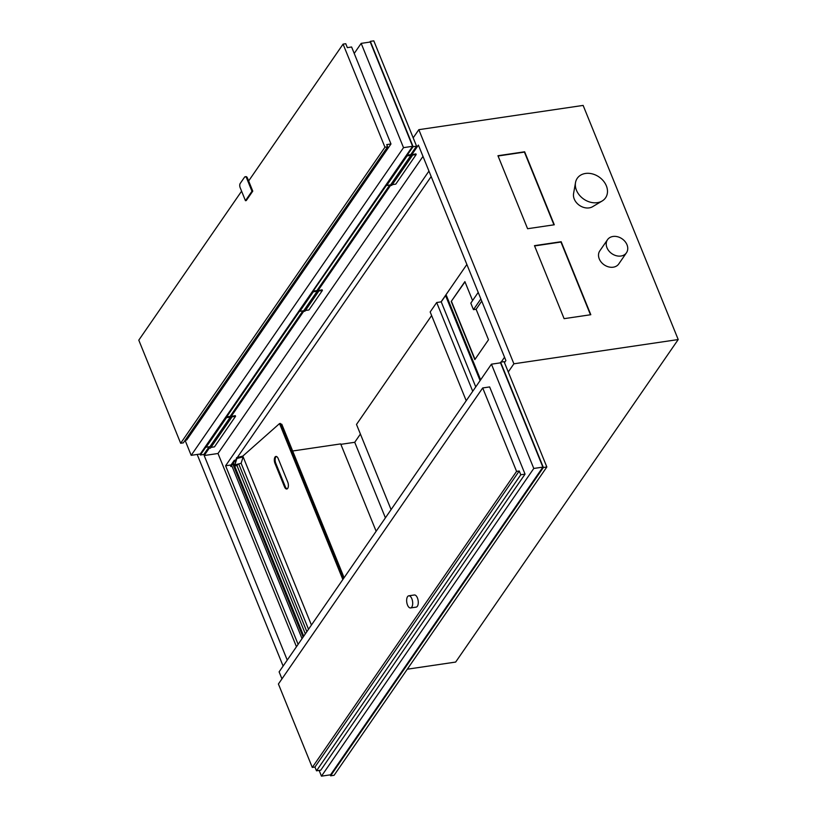 <?xml version="1.0" encoding="UTF-8"?>
<svg xmlns="http://www.w3.org/2000/svg" width="817" height="817" viewBox="0 0 817 817"><rect width="100%" height="100%" fill="white"/><g stroke="black" fill="none" stroke-linecap="round" stroke-linejoin="round"><path stroke-width="1.23" d="M504.538 357.223L501.178 362.084M385.41 517.845L354.731 442.293L360.399 434.062M340.852 444.336L354.731 442.293M431.172 176.554L237.287 457.53M236.062 459.307L235.5 460.124M231.078 464.965L225.604 465.772L428.956 171.09M391.077 509.614L356.498 424.442L431.631 315.556M441.068 301.882L466.875 264.473M478.211 292.404L470.806 303.148L473.452 309.663L476.117 309.265L488.505 339.77L474.83 359.592L451.219 301.453L464.893 281.63L472.583 300.564M451.219 301.453L464.985 281.855M475.004 359.327L451.484 301.412M303.74 636.188L233.499 463.188M303.117 637.086L232.753 463.78M302.035 638.659L232.059 466.333L230.864 466.517L230.547 465.731L234.285 460.308L234.612 461.084L235.541 460.951M296.459 646.737L217.996 453.496L422.992 156.404M225.604 465.772L298.113 644.337M287.247 660.095L204.179 455.529L209.448 447.89M231.191 416.384L303.904 311.001M318.027 290.546L390.751 185.163M411.819 154.627L418.396 145.089L505.897 360.583L504.477 362.646M204.179 455.529L217.996 453.496M411.901 154.679L415.914 153.892L416.18 154.546L412.309 155.118L411.788 155.873M318.119 290.586L322.133 289.81L322.398 290.464L318.528 291.036L317.997 291.792M231.282 416.435L235.296 415.649L235.551 416.302L231.681 416.874L231.16 417.63M392.272 184.642L395.775 184.121L416.18 154.546M412.044 154.464L412.309 155.118A0.766 0.603 -145.4 0 1 411.298 155.71A0.766 0.603 -145.4 0 1 411.686 154.587A0.766 0.603 -145.4 0 1 412.309 155.118M305.435 310.48L308.938 309.97L322.398 290.464M318.262 290.382L318.528 291.036A0.766 0.603 -145.4 0 1 317.517 291.628A0.766 0.603 -145.4 0 1 317.895 290.495A0.766 0.603 -145.4 0 1 318.528 291.036M210.98 447.369L214.473 446.858L235.551 416.302M231.425 416.221L231.681 416.874A0.766 0.603 -145.4 0 1 230.68 417.467A0.766 0.603 -145.4 0 1 231.058 416.343A0.766 0.603 -145.4 0 1 231.681 416.874M197.183 454.456L283.121 666.08M508.256 371.97L513.893 363.8L418.825 129.678L413.188 137.838M407.295 669.205L455.651 662.066L678.212 339.545L583.134 105.413L418.825 129.678M678.212 339.545L513.893 363.8M497.951 155.72L524.647 151.788L554.283 224.777L527.588 228.719L497.951 155.72M534.471 245.662L561.167 241.72L590.803 314.719L564.108 318.661L534.471 245.662M602.17 200.982L592.611 206.691A12.286 9.61 -145.4 0 1 589.159 207.886A12.286 9.61 -145.4 0 1 577.772 204.015A12.286 9.61 -145.4 0 1 573.575 193.558L575.515 182.6A17.198 13.46 -145.4 0 1 599.055 176.983A17.198 13.46 -145.4 0 1 602.17 200.982A17.198 13.46 -145.4 0 1 597.339 202.657A17.198 13.46 -145.4 0 1 581.398 197.244A17.198 13.46 -145.4 0 1 575.515 182.6M626.455 252.79L618.755 263.952A11.509 9.007 -145.4 0 1 613.25 267.19A11.509 9.007 -145.4 0 1 601.23 262.155A11.509 9.007 -145.4 0 1 599.801 250.88L607.511 239.708A11.509 9.007 34.6 0 0 608.931 250.982A11.509 9.007 34.6 0 0 620.951 256.027A11.509 9.007 34.6 0 0 626.455 252.79A11.509 9.007 34.6 0 0 622.105 238.83A11.509 9.007 34.6 0 0 607.511 239.708M498.053 155.996L524.422 152.095L553.957 224.828M534.573 245.927L560.952 242.036L590.477 314.77M231.65 417.416L210.572 447.961A0.766 0.603 -145.4 0 1 209.305 447.093L209.571 446.705M318.487 291.567L305.027 311.073A0.766 0.603 -145.4 0 1 303.73 310.736L299.859 311.308L313.32 291.802L317.19 291.23L303.73 310.736M391.864 185.224A0.766 0.603 -145.4 0 1 390.567 184.887L386.696 185.459L407.101 155.884L410.971 155.312L390.567 184.887A0.766 0.603 34.6 0 0 391.864 185.224L412.279 155.659A0.766 0.603 34.6 0 0 411.012 154.781A0.766 0.603 34.6 0 0 412.279 155.659L391.864 185.224M206.068 447.216L205.802 446.562L226.217 416.997L230.088 416.425L230.353 417.068L209.938 446.644L206.068 447.216L226.483 417.64L230.353 417.068M226.217 416.997L226.483 417.64M205.945 446.899L200.349 454.998L203.821 454.487L209.152 446.766M302.933 310.848L230.088 416.425M299.727 310.981L226.615 416.936M386.564 185.142L299.594 310.654L299.859 311.308M313.054 291.148L313.32 291.802M313.452 291.087L316.925 290.576L317.19 291.23M389.77 185.01L316.925 290.576M369.835 42.096L370.336 41.361L413.106 146.682L386.431 184.805L386.696 185.459M406.835 155.24L407.101 155.884M407.244 155.179L410.706 154.668L410.971 155.312M413.106 146.682L416.568 146.172L410.706 154.668M370.336 41.361L373.808 40.85L416.568 146.172M200.349 454.998L199.961 454.048M361.175 43.372L370.264 42.024L412.605 146.304L200.288 453.997L191.188 455.335L403.516 147.652L361.175 43.372L354.221 53.442L390.986 143.976L186.695 440.026L185.132 440.261M412.605 146.304L403.516 147.652M185.091 440.312L191.188 455.335M241.597 191.178L138.788 340.158L180.659 443.263L183.325 442.875L387.615 146.825L384.95 147.213L343.079 44.118L345.754 43.72L347.337 47.631L351.606 46.998L354.221 53.442M387.615 146.825L386.717 144.609L390.986 143.976M343.079 44.118L248.644 180.965L247.48 178.106A3.074 1.46 -98.4 0 0 245.948 176.635L245.141 176.758A3.074 1.46 -98.4 0 0 244.538 177.187L240.188 183.478A3.074 1.46 -98.4 0 0 240.167 187.655L245.457 200.696L251.973 191.26L246.673 178.218A3.074 1.46 -98.4 0 0 245.141 176.758M248.644 180.965L252.77 191.137L246.254 200.573L245.457 200.696M252.77 191.137L251.973 191.26M180.659 443.263L384.95 147.213M500.096 362.901L500.607 362.176L504.079 361.665L546.839 466.987L334.082 775.302L330.609 775.813L330.221 774.853M500.607 362.176L543.366 467.498L546.839 466.987M543.366 467.498L330.609 775.813M435.42 628.457L452.118 604.284M491.436 364.178L500.525 362.84L542.876 467.12L330.548 774.812L321.459 776.15L533.787 468.458L491.436 364.178L279.118 671.87L281.957 678.866M542.876 467.12L533.787 468.458M319.141 770.421L321.459 776.15M519.244 470.99L516.579 471.378L482.704 387.952L489.638 386.931L525.055 474.136L320.764 770.186L316.496 770.819L520.776 474.769L519.244 470.99L314.953 767.03L316.496 770.819M525.055 474.136L520.776 474.769M314.953 767.03L312.288 767.429L516.579 471.378M482.704 387.952L278.413 684.003L312.288 767.429M408.776 595.807L414.352 594.98A6.138 2.931 81.6 0 1 417.855 599.218A6.138 2.931 81.6 0 1 417.364 606.265A6.138 2.931 81.6 0 1 416.149 607.133L410.563 607.95A6.138 2.931 -98.4 0 0 411.788 607.092A6.138 2.931 -98.4 0 0 412.279 600.046A6.138 2.931 -98.4 0 0 408.776 595.807A6.138 2.931 -98.4 0 0 406.774 602.303A6.138 2.931 -98.4 0 0 410.563 607.95M510.574 519.571L521.297 503.997M521.277 504.028L510.554 519.602M463.515 587.77L444.969 614.609L463.505 587.75M376.147 531.254L340.679 443.907L292.66 450.994M238.717 463.893L306.855 631.684M230.864 466.517L234.612 461.084M235.817 460.083L234.285 460.308M238.064 464.066L237.001 465.608L234.622 465.956M305.333 633.88L237.001 465.608M279.628 423.696L281.804 424.268L279.567 423.676L280.374 423.431M342.844 579.519L279.567 423.676M342.946 579.376L342.558 576.21L280.946 424.483M281.804 424.268L343.406 575.985L342.558 576.21M343.406 575.985L343.691 578.293M279.567 423.553L242.823 456.09L243.139 456.877L236.879 458.5L236.562 457.714L234.857 464.904L236.879 458.5M242.823 456.09L236.562 457.714M311.43 625.046L243.139 456.877L241.117 463.28L234.857 464.904M308.52 629.264L241.117 463.28M276.33 456.458A4.606 2.196 -98.4 0 0 275.768 463.229L285.296 486.697A4.606 2.196 -98.4 0 0 287.175 488.872M274.961 463.351A4.606 2.196 81.6 0 1 275.921 456.437A4.606 2.196 81.6 0 1 278.219 458.633L287.747 482.091A4.606 2.196 81.6 0 1 286.787 489.005A4.606 2.196 81.6 0 1 284.49 486.809L274.961 463.351L275.768 463.229M473.452 309.663L480.866 298.92M481.754 301.105L476.117 309.265M472.726 391.292L436.687 302.525L441.221 301.851L475.76 386.911M441.221 301.851L445.561 295.56L480.1 380.61M436.687 302.525L430.171 311.961L466.221 400.728M480.631 379.844L446.368 295.448L445.561 295.56M247.48 178.106L246.673 178.218M284.49 486.809L285.296 486.697"/></g></svg>
